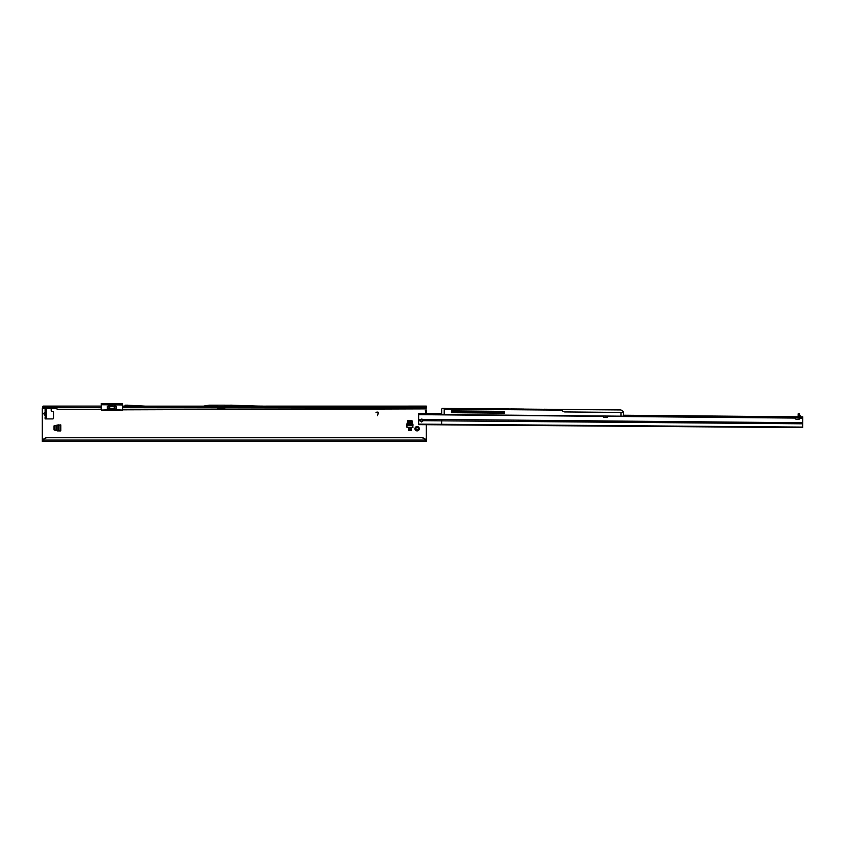 <?xml version="1.0" encoding="UTF-8"?>
<svg xmlns="http://www.w3.org/2000/svg" width="845" height="845" viewBox="0 0 845 845"><rect width="100%" height="100%" fill="white"/><g stroke="black" fill="none" stroke-linecap="round" stroke-linejoin="round"><path stroke-width="1.27" d="M415.476 429.63L416.015 429.049A1.151 1.151 0 0 1 416.015 428.383L415.339 427.464A2.176 2.176 0 0 0 415.339 429.968L415.476 429.63M45.123 415.582L43.782 413.786L44.289 412.677L43.824 413.786L45.334 415.687L45.091 417.367L46.602 417.367L45.091 417.367L45.091 418.909L52.749 418.909A0.771 0.771 0 0 0 53.52 418.138L53.52 412.275A0.771 0.771 0 0 0 52.95 411.536L51.777 411.219A0.771 0.771 0 0 1 51.207 410.48L51.207 409.434A0.771 0.771 0 0 0 50.446 408.663L45.091 408.663L45.345 417.367L46.602 417.367L46.623 418.666M45.324 415.74L45.345 412.677M418.37 430.496L417.451 429.82A1.151 1.151 0 0 1 416.786 429.82L415.867 430.496A2.176 2.176 0 0 0 418.37 430.496L418.898 429.968A2.176 2.176 0 0 0 418.898 427.464L418.37 426.936A2.176 2.176 0 0 0 415.867 426.936L415.339 427.443M415.339 429.968L415.867 430.496M421.264 419.173A1.405 1.405 0 0 0 421.444 421.349M57.428 430.908L54.027 429.894L54.027 425.891L60.777 424.877L60.777 430.918L57.428 430.908M408.663 428.204L408.663 430.506L411.23 430.506L411.23 428.204L408.663 428.204M406.931 423.926L407.945 420.525L411.948 420.525L412.973 427.264L406.931 427.264L406.931 423.926M426.334 440.129L425.542 440.087A5.123 5.07 180 0 0 421.211 437.742L47.373 437.742A5.123 5.07 180 0 0 43.053 440.087L42.535 441.386L426.334 441.386L426.334 424.422M425.31 413.437L426.334 407.353M426.049 440.129L426.049 441.386L425.542 440.087L43.053 440.087L42.25 441.386L42.25 408.991A6.021 6.021 0 0 1 42.282 408.378L43.042 407.353L56.129 407.353M378.201 412.899L375.94 412.275L377.726 412.085A0.676 0.676 0 0 1 378.38 412.941L377.451 415.677L378.201 412.899M44.289 412.677L45.345 411.853L44.32 412.719L45.334 412.719L45.334 411.885M42.535 440.129L42.25 441.386M43.042 407.353L43.042 406.107L101.157 406.107L101.199 409.466L57.671 409.434L56.636 408.843A1.025 1.014 0 0 1 56.129 407.966L56.129 407.786A1.025 1.014 0 0 0 56.636 408.663L57.671 409.255L101.199 409.255M56.129 406.107L56.129 407.786M122.599 407.702L122.652 406.139L217.271 406.139L217.778 407.987L224.95 407.987L225.457 407.406L426.324 407.406A1.532 1.521 0 0 1 424.803 408.748L426.334 407.512M231.625 405.209L253.574 405.949A254.799 254.799 0 0 0 262.468 406.107L262.468 406.107A254.831 254.831 0 0 1 253.574 405.98L231.625 405.178L225.457 405.209L225.457 406.139L426.334 406.107L426.334 407.374M217.26 407.353L225.457 407.353M122.652 407.353L122.599 404.755M203.729 406.107L208.958 405.178L203.74 406.139M109.702 409.064L109.702 409.836L114.899 409.836L114.899 409.064L114.92 409.836L116.452 410.089L122.493 410.089L122.493 403.614L122.599 409.836L424.803 408.885M217.26 406.931L225.457 406.931M225.457 405.209L231.625 405.178M426.334 413.448L426.334 410.712L425.31 410.712M56.224 408.378L42.282 408.378L43.042 406.107M225.383 407.353L225.383 406.456M217.345 406.456L217.345 407.353M47.373 437.742L421.211 437.562A5.123 5.07 0 0 1 425.542 439.918M47.373 437.562A5.123 5.07 180 0 0 43.053 439.918M225.457 406.149L225.457 407.406M122.599 409.255L424.803 408.748M101.199 407.702L56.129 407.406M418.898 427.464L418.222 428.383A1.151 1.151 0 0 1 418.222 429.049L418.898 429.968M415.867 426.936L416.786 427.612A1.151 1.151 0 0 1 417.451 427.612L418.37 426.936M208.958 405.178L217.44 405.178L208.968 405.209M217.44 405.178L225.288 405.178M217.271 405.209L217.271 406.139M127.679 405.209L145.266 406.139L125.049 405.209M127.679 405.178L125.049 405.178M122.652 406.139L122.652 405.336M46.602 410.205L45.345 410.205L46.602 410.142L46.602 417.367M46.602 410.142L46.623 408.906M45.514 410.005L46.57 408.737M46.602 417.43L45.514 417.567L46.57 418.835M44.289 414.884L45.345 414.884M45.091 410.205L45.123 411.98M406.931 424.644L407.955 421.19L411.948 421.19L412.973 424.644M411.23 429.735L408.663 429.735M58.157 430.918L54.693 429.894L54.693 425.901L58.157 424.877M101.199 409.635L101.294 403.614L101.294 410.089L116.452 410.089M109.216 408.293L109.216 406.35L108.889 408.293L108.878 406.35L107.336 406.318L108.519 405.875L116.452 406.318L114.92 406.35L114.92 408.293L114.571 406.35L114.571 408.293M115.279 406.096L116.452 406.318L116.452 409.793L122.493 410.089M122.599 409.339L122.599 407.364M101.294 410.089L108.878 409.836L108.878 409.064L109.132 410.089L109.216 409.064M101.199 404.755L122.599 404.945M113.642 406.382L109.702 406.35L109.702 408.293M107.336 410.089L107.336 406.318L108.519 406.096M108.72 408.293L115.068 408.293L115.068 409.064L108.751 409.064L108.72 408.293L108.751 409.064M799.19 414.039L800.669 416.712M603.235 416.078L603.15 416.68A0.644 0.644 0 0 0 603.742 417.367L606.319 417.546A1.532 1.532 0 0 0 607.925 416.374L795.018 418.074A1.532 1.532 0 0 0 796.603 419.278L799.18 419.141A0.644 0.644 0 0 0 799.793 418.465L799.708 417.863M750.001 416.384L623.515 415.233L802.75 416.86L802.655 427.612L418.581 424.644L418.624 419.775L420.535 419.712A1.405 1.405 0 0 1 422.796 419.638L423.091 420.821L421.676 421.972L420.271 420.831L420.535 419.712M753.075 416.416L768.95 416.553M774.073 416.606L794.67 416.786M418.624 419.775L418.676 413.374L441.618 413.585M801.651 416.849L801.651 417.874L418.666 414.399M801.651 417.874L802.739 417.884L802.75 416.86M799.212 416.722L798.377 417.314L798.145 416.564L798.166 413.796L799.19 413.807L799.19 414.536L798.166 414.525M798.166 416.817L799.169 416.574L799.19 414.536M441.629 424.338L441.671 419.469L422.796 419.638M419.775 413.385L419.764 414.409M799.169 416.574L800.458 416.701L799.254 414.557L799.423 416.828M420.282 420.504L421.676 421.37L423.091 420.356M567.175 415.698L568.358 415.708L567.175 415.698M583.568 415.846L582.385 415.835L583.568 415.846M599.95 415.993L601.133 416.004L599.95 415.993M445.273 408.441L620.874 409.931L623.547 411.61L620.906 409.941L559.717 409.487M622.004 412.561L623.547 412.371L623.547 411.61M623.547 412.371L623.409 416.205L443.15 414.568M451.473 411.695L504.602 412.18M467.211 411.842L499.617 412.518M444.227 409.064L560.995 410.131L444.227 409.138L444.174 414.472L441.713 414.557L441.692 409.043L442.484 408.315L445.304 408.336L442.336 408.684M443.055 408.325L444.755 408.536M559.401 409.413L560.995 410.131M553 409.318L544.148 409.233L553 409.318M523.71 409.054L510.781 408.938L523.71 409.054M508.732 408.917L504.729 408.885L508.732 408.917M504.729 408.885L499.511 408.832M561.122 410.205L563.678 411.642A2.303 2.303 0 0 0 564.787 411.937L623.547 412.466M504.613 411.388L451.483 410.902L451.462 412.698L504.592 413.184L504.613 411.388L504.201 413.173M451.473 412.085L504.602 412.571M451.462 412.698L471.975 412.888M488.875 413.036L501.634 413.152M444.924 408.336L443.847 408.325M444.259 409.138L445.378 408.346M445.083 408.441L442.41 408.346M559.041 415.624L622.533 416.194L620.948 416.184L620.98 412.445M621.92 416.194L444.174 414.578M446.667 414.599L500.082 415.085M489.361 414.99L450.311 414.536M470.422 414.821L471.447 414.821M43.686 439.104L42.25 439.104M426.334 439.104L424.898 439.104M122.652 407.406L217.26 407.406M224.95 405.178L224.95 407.353M217.778 405.178L217.778 407.353M55.105 406.107L55.105 407.353M48.271 406.107L48.271 407.353M46.602 416.606L45.345 416.606M46.602 413.458L45.345 413.458M46.602 412.719L45.345 412.719M46.602 412.402L45.345 412.402M46.602 411.663L45.345 411.663M46.602 410.966L45.345 410.966M406.931 425.51L412.973 425.51M407.406 422.616L412.487 422.616M407.258 423.239L412.645 423.239M406.931 424.591L412.962 424.591M406.931 424.834L412.973 424.834M59.013 430.918L59.013 424.877M56.119 430.432L56.119 425.352M56.752 430.591L56.752 425.204M58.094 430.908L58.094 424.877M58.347 430.918L58.347 424.877M108.519 405.875L110.156 406.382M114.096 410.089L114.096 409.064M114.571 409.064L114.339 410.089M122.493 403.625L101.294 403.625M114.149 405.875L115.279 405.875M114.096 408.293L114.339 406.096M109.132 408.293L109.132 409.064M109.523 408.293L109.523 409.064M114.276 408.293L114.276 409.064M114.656 408.293L114.656 409.064M115.047 408.293L115.047 409.064M420.282 420.768L418.613 420.821M423.091 420.683L802.687 423.799M418.581 424.116L802.655 427.095M441.671 419.469L802.697 422.753M799.771 418.117L802.739 418.148M418.666 414.652L603.172 416.332M802.148 416.86L802.137 417.884M801.736 416.849L801.725 417.874M419.701 413.385L419.69 414.409M419.278 413.374L419.268 414.399M567.798 411.959L566.625 411.948M584.191 412.117L583.008 412.096M600.573 412.265L599.401 412.254M616.956 412.413L615.815 412.402M122.599 403.709L101.199 403.709"/></g></svg>
